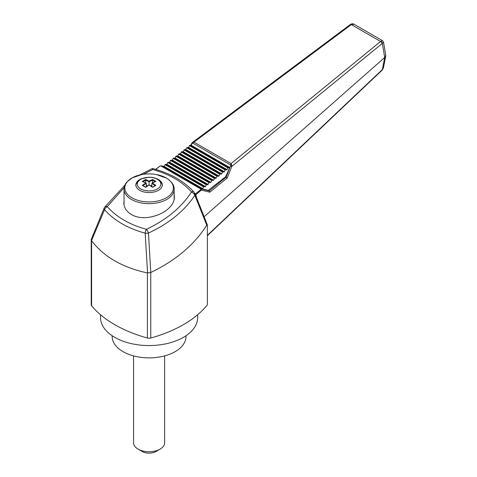 <?xml version="1.0" encoding="UTF-8"?>
<svg xmlns="http://www.w3.org/2000/svg" width="477" height="477" viewBox="0 0 477 477"><rect width="100%" height="100%" fill="white"/><g stroke="black" fill="none" stroke-linecap="round" stroke-linejoin="round"><path stroke-width="0.72" d="M104.397 207.614A3.888 2.296 22.6 0 0 104.224 207.912L91.226 239.478L91.226 304.833A3.888 2.242 0 0 0 91.608 305.805A119.071 68.748 0 0 0 114.748 324.658A119.071 68.748 0 0 0 147.405 338.02A3.888 2.242 0 0 0 150.768 338.02A119.071 68.748 0 0 0 183.424 324.658A119.071 68.748 0 0 0 207.364 304.833L207.364 224.929L206.738 225.138L194.843 195.343C184.51 210.882 169.049 223.451 148.472 233.062L150.768 272.498C175.834 260.394 194.485 244.606 206.738 225.138M155.269 181.713L152.527 180.097L149.086 181.761L149.086 181.123L152.551 179.483L155.872 181.397L152.401 183.037L155.872 185.398L152.551 187.318L149.086 184.951L145.628 187.318L142.307 185.398L145.771 183.037L142.307 181.397L145.628 179.483L149.086 181.123M152.521 182.84L152.521 180.127M155.419 185.464L152.539 187.127L149.086 184.802L149.086 181.761L145.652 180.097L145.628 179.483M151.835 185.243L150.756 185.869M147.423 185.869L146.344 185.243M152.527 180.097L152.551 179.483M155.269 181.683L155.872 181.397L155.269 181.683M151.835 186.614L151.835 183.347L152.401 183.037L151.835 183.347L155.269 185.648L155.872 185.398L155.269 185.648M142.909 181.683L142.307 181.397L142.909 181.683M145.652 180.097L143.428 181.397M145.652 182.84L145.652 180.127M146.344 186.614L146.344 183.347L143.649 185.112M142.909 185.648L142.307 185.398L142.909 185.648M146.344 183.347L145.771 183.037L146.344 183.347M124.163 187.604L107.236 206.636C116.686 217.22 129.768 224.774 146.481 229.294C166.58 219.718 181.582 207.256 191.486 191.915C182.119 181.552 169.204 174.099 152.747 169.55L143.392 174.29M124.032 200.561L123.835 202.779C123.948 207.608 126.417 211.478 131.235 214.37C145.807 223.761 175.327 211.579 174.343 196.578L174.147 194.413M112.178 335.742L112.178 336.553A36.908 21.31 0 0 0 122.988 351.621A36.908 21.31 0 0 0 163.212 356.236A36.908 21.31 0 0 0 185.994 336.553L185.994 335.742M100.528 314.737L100.528 317.521A48.565 28.036 0 0 0 114.748 337.346A48.565 28.036 0 0 0 167.671 343.422A48.565 28.036 0 0 0 197.651 317.521L197.651 314.737M133.548 355.878L133.548 442.787A15.538 8.974 0 0 0 138.097 449.131L142.224 451.51A9.713 5.605 0 0 0 155.955 451.51L160.075 449.131A15.538 8.974 0 0 0 164.631 442.787L164.631 355.878M142.224 451.51L138.097 449.131A15.538 8.974 0 0 0 160.075 449.131M141.8 178.565A13.207 7.626 0 0 0 135.879 184.927A13.207 7.626 0 0 0 139.749 190.317A13.207 7.626 0 0 0 154.143 191.975A13.207 7.626 0 0 0 162.299 184.927A13.207 7.626 0 0 0 156.378 178.565M194.741 193.322L193.799 193.584L194.843 195.343L194.741 193.322L195.021 193.757L207.364 224.929M152.747 169.55L152.401 168.476C169.973 173.062 183.812 180.92 193.912 192.04A2.719 1.842 138.2 0 0 191.486 191.915L193.799 193.584M91.226 239.478L91.608 240.73C103.873 256.811 122.476 267.549 147.405 272.945L150.613 272.558M147.584 272.963L145.175 233.164A3.888 1.145 -3.1 0 0 148.472 233.062A3.888 0.936 -115.1 0 0 146.481 229.294A3.888 1.669 104.9 0 0 145.175 233.164C127.878 228.453 114.337 220.63 104.546 209.707A3.888 2.635 -41.3 0 1 107.236 206.636A3.888 2.343 -147 0 0 104.552 207.292A3.888 3.888 0 0 0 104.224 207.912A3.888 2.296 22.6 0 0 104.546 209.707L91.524 240.599M194.843 193.99L195.421 193.954L195.958 195.445A0.775 0.525 -17.1 0 0 195.791 195.677M195.958 195.445L196.84 198.307M195.421 193.954L200.859 189.512L201.348 190.144L195.731 194.735A0.775 0.531 -18.2 0 0 195.54 195.057M207.364 235.34L382.363 69.541L383.353 68.116L382.256 70.024A1.944 0.793 -133.4 0 0 382.363 69.541L384.742 57.449L385.774 55.278L383.472 42.048L382.184 43.526A1.944 0.936 -129.2 0 0 380.568 41.475L382.53 40.694L383.472 42.048M207.364 235.799L208.562 234.571A1.944 0.799 -133.5 0 0 208.658 234.022M204.168 216.671L384.736 57.455L382.304 43.431A1.944 1.043 55.2 0 0 380.813 41.296M350.506 24.399A1.944 1.008 56.8 0 1 350.619 24.297A1.944 1.008 56.8 0 1 351.567 24.41L354.196 24.339L382.53 40.694M351.567 24.41L351.316 24.589A1.944 0.882 -126.8 0 0 350.392 24.458L192.505 142.408L193.966 142.14L192.004 143.696L191.706 143.386L190.603 145.545M382.184 43.526L231.792 166.413L230.534 165.942L231.071 163.563L380.568 41.475L351.316 24.589L193.966 142.14L231.071 163.563L231.661 164.911L231.792 166.413L227.261 177.945L209.814 192.177L201.348 190.144L201.258 188.975L209.278 190.895L209.814 192.177M192.583 142.355A0.972 0.441 56.5 0 0 192.583 143.017L230.683 165.012L231.661 164.911M155.585 169.347L160.01 166.044L161.226 165.859A0.584 0.334 120 0 0 160.916 165.96L200.954 189.071A0.584 0.334 -60 0 1 201.258 188.975L161.226 165.859L160.01 166.044L155.824 169.418M194.95 193.59L195.284 193.966M229.777 167.528L191.319 145.324L189.798 145.354L189.411 145.658L227.875 167.862L229.777 167.528L225.615 176.794L208.288 190.329L202.343 188.952L203.906 186.579L205.432 186.543L206.613 184.462L207.751 184.724L209.32 182.351L210.84 182.315L212.021 180.24L213.547 180.205L214.728 178.124L215.872 178.386L217.053 176.311L218.955 175.977L220.141 173.896L221.662 173.867L222.842 171.786L223.987 172.048L225.549 169.675L227.076 169.639L227.875 167.862M202.343 188.952L163.885 166.747L165.447 164.374L166.974 164.338L167.773 162.556L169.675 162.222L170.474 160.445L172 160.409L173.562 158.036L175.089 158L176.269 155.919L177.408 156.182L178.976 153.809L180.497 153.773L181.677 151.698L183.204 151.662L184.384 149.581L185.529 149.844L186.71 147.769L188.612 147.435L189.411 145.658M208.288 190.329L209.278 190.895L226.176 177.116L230.534 165.942M226.176 177.116L227.261 177.945M225.615 176.794L226.152 177.104M157.416 179.316A11.776 6.797 180 0 1 153.308 190.472A11.776 6.797 180 0 1 137.328 183.764A11.776 6.797 180 0 1 154.441 178.07A11.776 6.797 180 0 1 157.416 179.316M156.474 174.564L166.407 178.07C171.851 181.665 174.427 185.374 174.147 189.184A25.06 14.465 180 0 1 158.68 202.552A25.06 14.465 180 0 1 131.372 199.416A25.06 14.465 180 0 1 124.032 189.184C124.294 184.688 126.512 182.452 126.942 181.952L131.974 177.951L141.705 174.564C146.63 173.676 151.549 173.676 156.474 174.564A24.273 14.012 180 0 1 166.252 178.004A24.273 14.012 180 0 1 166.252 197.824A24.273 14.012 180 0 1 131.926 197.824A24.273 14.012 180 0 1 141.705 174.564M150.768 338.02L150.768 272.498M147.405 338.02L147.405 272.945M91.608 305.805L91.608 240.73M350.392 24.458L350.619 24.297C352.259 23.647 353.451 23.659 354.196 24.339M200.859 189.512L200.954 189.071M160.916 165.96L160.284 166.085M189.798 145.354L228.256 167.558M188.612 147.435L227.076 169.639M188.23 147.733L226.688 169.937M186.71 147.769L225.168 169.973M187.091 147.471L225.549 169.675M185.911 149.545L224.369 171.75M185.529 149.844L223.987 172.048M184.003 149.879L222.461 172.084M184.384 149.581L222.842 171.786M183.204 151.662L221.662 173.867M182.822 151.96L221.28 174.165M181.296 151.996L219.754 174.2M181.677 151.698L220.141 173.896M180.497 153.773L218.955 175.977M180.115 154.071L218.573 176.275M178.595 154.107L217.053 176.311M178.976 153.809L217.434 176.013M177.796 155.884L216.254 178.088M177.408 156.182L215.872 178.386M175.888 156.217L214.346 178.422M176.269 155.919L214.728 178.124M175.089 158L213.547 180.205M174.707 158.298L213.165 180.503M173.181 158.334L211.639 180.539M173.562 158.036L212.021 180.24M172.382 160.111L210.84 182.315M172 160.409L210.458 182.613M170.474 160.445L208.938 182.649M170.861 160.147L209.32 182.351M169.675 162.222L208.139 184.426M169.293 162.52L207.751 184.724M167.773 162.556L206.231 184.76M168.154 162.258L206.613 184.462M166.974 164.338L205.432 186.543M166.586 164.637L205.05 186.841M165.066 164.672L203.524 186.877M165.447 164.374L203.906 186.579M164.267 166.449L202.725 188.653M190.937 145.622L229.395 167.826M164.225 166.527L161.226 165.859M192.004 143.696L191.033 145.616M155.484 181.445L152.002 183.12M162.299 185.654C162.919 186.209 161.22 180.449 158.024 179.376C155.407 177.909 152.342 177.194 148.824 177.211L141.037 178.905L137.62 181.391C136.017 184.176 135.438 185.601 135.879 185.654M142.754 185.464L145.634 187.127L149.086 184.802M142.689 181.445L146.177 183.12M124.032 189.184L124.032 204.943M174.147 189.184L174.147 198.79M193.912 192.04L195.021 193.757M152.372 168.482L139.803 174.964M104.552 207.292L124.861 185.219M382.256 70.024L208.562 234.571M383.353 68.116L385.768 55.922M192.505 142.408L191.706 143.386M161.035 165.787L164.243 166.503"/></g></svg>

